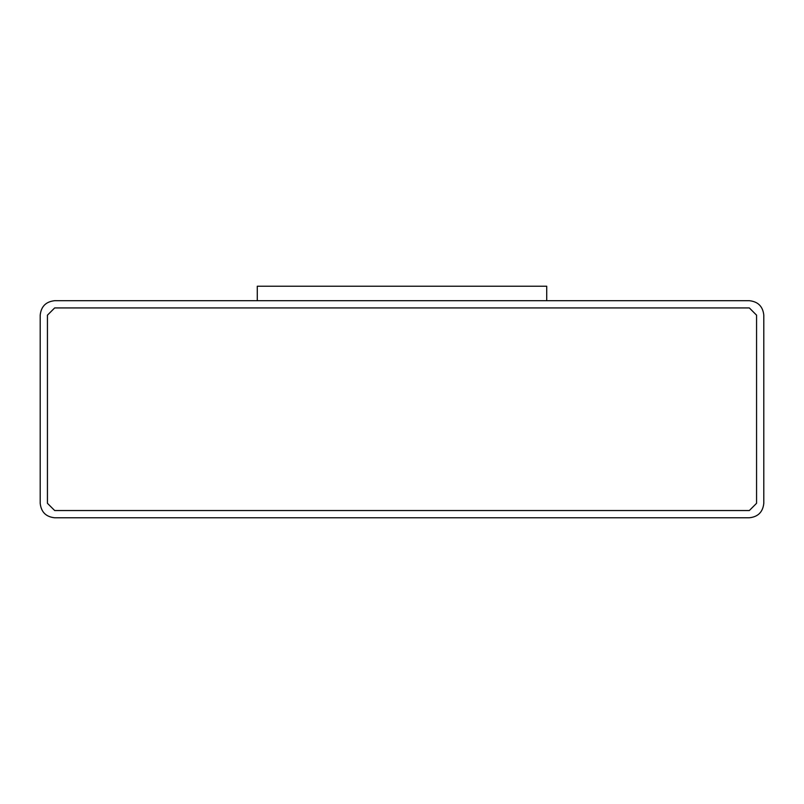 <?xml version="1.0" encoding="UTF-8"?>
<svg xmlns="http://www.w3.org/2000/svg" width="804" height="804" viewBox="0 0 804 804"><rect width="100%" height="100%" fill="white"/><g stroke="black" fill="none" stroke-linecap="round" stroke-linejoin="round"><path stroke-width="1.21" d="M54.672 300.696L749.328 300.696C758.051 301.621 762.875 306.445 763.8 315.168L763.8 503.304C762.875 512.027 758.051 516.851 749.328 517.776L54.672 517.776C45.949 516.851 41.125 512.027 40.2 503.304L40.2 315.168C41.125 306.445 45.949 301.621 54.672 300.696C45.949 301.621 41.125 306.445 40.2 315.168L40.2 503.304C41.125 512.027 45.949 516.851 54.672 517.776L749.328 517.776C758.051 516.851 762.875 512.027 763.8 503.304L763.8 315.168C762.875 306.445 758.051 301.621 749.328 300.696L54.672 300.696M54.672 510.54L47.436 503.304L54.672 510.54L749.328 510.54L756.564 503.304L756.564 315.168L749.328 307.932L54.672 307.932L47.436 315.168L47.436 503.304L47.436 315.168L54.672 307.932L749.328 307.932L756.564 315.168L756.564 503.304L749.328 510.54L54.672 510.54L47.436 503.304M47.436 315.168L54.672 307.932M749.328 307.932L756.564 315.168M756.564 503.304L749.328 510.54M257.28 300.696L257.28 286.224L257.28 300.696M546.72 300.696L546.72 286.224L257.28 286.224L546.72 286.224L546.72 300.696"/></g></svg>
